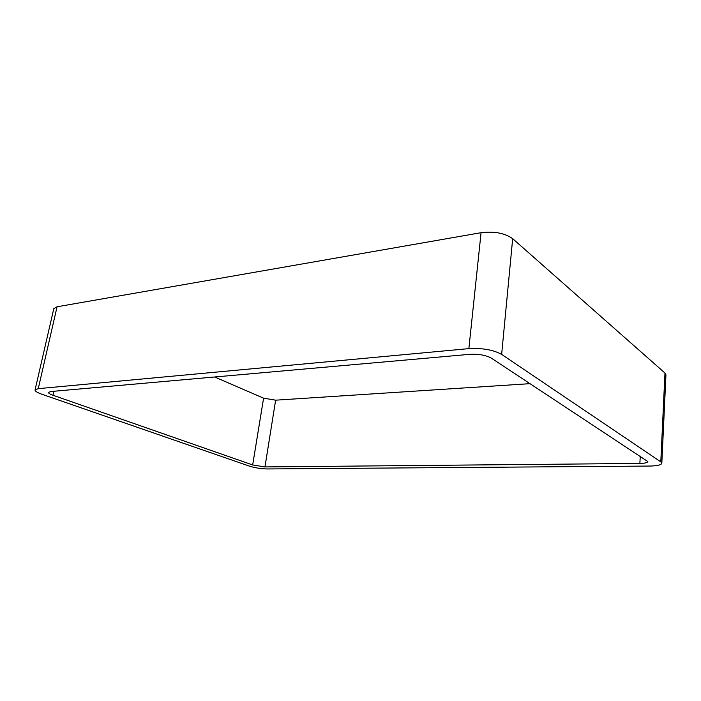 <?xml version="1.0" encoding="UTF-8"?>
<svg xmlns="http://www.w3.org/2000/svg" width="701" height="701" viewBox="0 0 701 701"><rect width="100%" height="100%" fill="white"/><g stroke="black" fill="none" stroke-linecap="round" stroke-linejoin="round"><path stroke-width="1.05" d="M501.644 354.391C493.39 349.852 482.463 347.924 468.873 348.625L481.07 232.697L57.061 306.784L53.793 308.659L35.059 389.931C34.989 391.167 37.284 392.613 41.964 394.277L249.144 466.034C254.962 467.847 261.052 468.82 267.414 468.951L649.669 466.06C657.223 465.911 661.28 464.973 661.823 463.247L660.798 461.845L501.644 354.391L512.676 238.673L664.969 373.046L665.95 374.869L661.823 463.247M481.07 232.697C494.284 231.12 504.825 233.118 512.676 238.673M468.873 348.625L38.257 388.652L57.061 306.784M35.059 389.931L38.257 388.652M252.675 464.956L264.96 466.919L639.873 463.431C644.841 463.326 647.496 462.704 647.847 461.565L491.313 358.106C485.854 355.162 478.687 353.9 469.819 354.329L50.717 391.544L48.518 392.411C48.465 393.226 49.955 394.172 53.004 395.259L252.675 464.956L263.585 398.168L214.646 376.989M264.96 466.919L275.633 400.175L263.585 398.168M275.633 400.175L530.149 383.657M660.798 461.845L664.969 373.046M53.004 395.259L53.898 391.263M639.873 463.431L640.267 456.088"/></g></svg>

